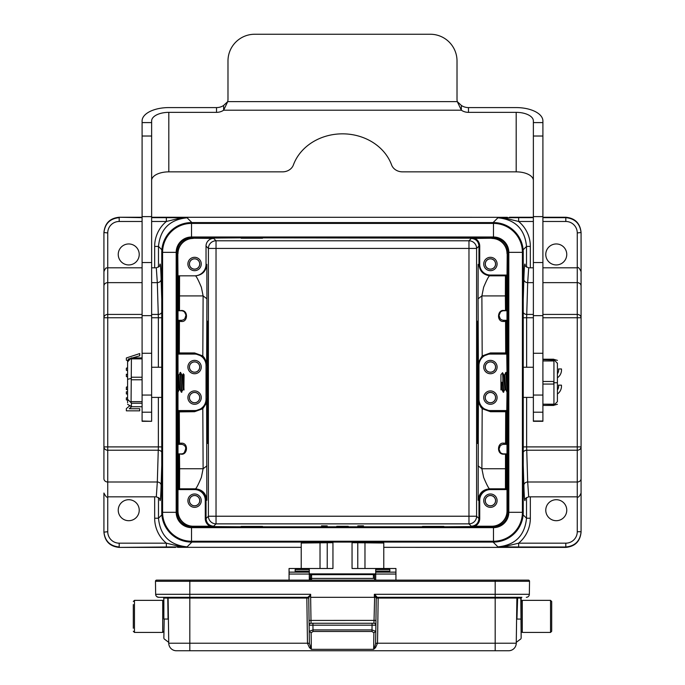 <?xml version="1.0" encoding="UTF-8"?>
<svg xmlns="http://www.w3.org/2000/svg" width="685" height="685" viewBox="0 0 685 685"><rect width="100%" height="100%" fill="white"/><g stroke="black" fill="none" stroke-linecap="round" stroke-linejoin="round"><path stroke-width="1.03" d="M581.077 465.235L581.077 446.903A3.819 3.322 180 0 1 577.258 450.225L577.258 317.746L542.905 317.746M542.905 314.424L577.258 314.424A3.819 3.322 0 0 1 581.077 317.746L581.077 232.523L577.258 232.934A11.457 11.448 90 0 0 565.81 221.478L542.905 221.478M581.077 532.134L581.077 532.134C580.152 541.39 575.066 546.476 565.81 547.401L565.81 546.99C575.066 546.065 580.152 540.97 581.077 531.714L581.077 271.628C579.416 268.083 578.14 266.816 577.258 267.809L577.258 232.934M581.077 307.188L581.077 310.562M523.135 514.855L526.517 518.228C524.787 535.584 515.248 545.123 497.901 546.861L505.907 546.262L518.639 543.171L565.81 543.171A11.457 11.448 -90 0 0 577.258 531.714L577.258 496.839C578.234 497.807 579.51 496.531 581.077 493.029L581.077 478.687A3.819 3.322 0 0 1 577.258 482.009L577.258 450.225L526.705 450.225A3.819 3.322 -1.8 0 0 523.246 452.16M161.754 452.16A3.819 3.322 1.8 0 0 158.295 450.225L107.742 450.225A3.819 3.322 180 0 1 103.923 446.903L103.923 454.087M142.095 221.478L119.19 221.478A11.457 11.448 90 0 0 107.742 232.934L103.923 232.523L103.923 317.746A3.819 3.322 0 0 1 107.742 314.424L107.742 531.714L103.923 532.134L103.923 493.029C105.807 496.694 107.083 497.969 107.742 496.839L156.343 496.839M107.742 232.934L107.742 267.809C106.637 268.785 106.372 265.763 103.923 271.628L103.923 478.687A3.819 3.322 0 0 0 107.742 482.009L157.319 482.009L156.3 496.839C159.28 498.021 160.47 498.903 159.862 499.468L159.862 499.468M103.923 310.562L103.923 307.188M551.69 602.637L551.69 631.279L550.543 632.426L550.543 600.36L551.69 601.507L551.69 602.637M309.123 625.199L309.38 643.361L311.35 649.329L373.65 649.329L374.618 647.351L375.56 647.582L373.65 649.329L373.882 632.837L371.989 631.467L313.011 631.467L311.118 632.837L309.209 631.313L309.123 625.199A1.909 1.909 0 0 1 311.033 623.264L312.942 623.264L312.942 625.174L309.123 625.199L308.747 597.902L310.656 594.708L307.976 597.174A0.762 0.728 179.2 0 1 308.747 597.902M374.618 647.351L375.62 643.361L375.877 625.199L372.058 625.174L372.058 623.264L373.967 623.264A1.909 1.909 0 0 1 375.877 625.199L376.253 597.902L374.763 594.76M525.344 580.126L528.383 580.126A1.147 1.147 0 0 1 529.531 581.291L529.351 594.297L529.368 593.09L529.351 594.297L495.187 594.297L495.187 581.291L155.469 581.291A1.147 1.147 0 0 1 156.617 580.126L189.814 580.126L189.814 594.297L155.649 594.297L155.469 581.291L155.649 594.297A3.057 3.057 0 0 0 158.706 597.311L156.822 596.661A3.057 3.057 0 0 0 158.706 597.311L307.985 597.311A0.762 0.762 0 0 1 308.747 598.065L168.108 598.065L168.399 619.017M528.383 580.126L189.814 580.126M374.567 576.213L374.567 578.414L374.567 576.213M164.186 619.026L168.065 619.069L167.774 598.073L163.852 598.073L163.852 619.043M550.543 600.36L522.295 600.36L522.295 632.426L521.148 631.279L521.148 638.283L521.148 598.073A0.762 0.762 0 0 1 521.91 597.311L507.354 597.311M373.882 632.837L375.765 631.305L371.998 629.917L372.058 625.174L312.942 625.174L313.011 629.917L309.235 631.305M310.296 578.054L310.296 580.126L310.296 578.054A3.819 0.565 0 0 1 310.433 577.9L310.433 575.742L310.433 578.414L311.581 578.414L311.581 574.604L310.433 575.742M529.368 593.09L529.531 581.291L495.187 581.291L495.187 580.126M311.033 623.264L310.647 597.32L374.361 597.32L374.352 594.76L374.823 594.76M374.361 597.294L376.082 597.329L376.767 596.721L377.015 597.311L521.91 597.311M374.875 594.76L376.767 596.721M528.126 596.695L528.572 596.292M529.231 595.102L529.351 594.297A3.057 3.057 0 0 1 526.294 597.311L526.294 597.311A3.057 3.057 0 0 0 529.351 594.297M376.262 597.902L377.024 597.183M372.058 623.264L312.942 623.264M310.647 597.32L310.647 594.828M156.077 595.813L155.649 594.297A3.057 3.057 0 0 0 156.077 595.813L155.769 595.102M374.567 580.126L374.567 578.414L373.419 578.414L373.419 574.604L374.567 575.742M310.433 580.126L310.433 578.414M374.352 594.76L374.352 594.297L495.187 594.297L495.187 597.311L517.654 597.311L516.935 619.069C516.499 649.894 516.499 649.894 516.935 619.069C516.499 649.894 516.499 649.894 516.935 619.069L521.148 619.069M376.253 598.065L377.015 597.311A0.762 0.762 0 0 0 376.253 598.065L378.163 598.065L378.163 597.311M163.852 598.073A0.762 0.762 0 0 0 163.09 597.311L158.706 597.311M163.852 597.311L167.345 597.311A0.762 0.762 0 0 1 168.108 598.065L167.345 597.311L163.09 597.311M517.654 597.311A0.762 0.762 0 0 0 516.892 598.065L516.259 643.224A7.638 7.638 0 0 1 508.621 650.75L495.187 650.75L508.621 650.75A7.638 7.638 0 0 0 516.259 643.224L516.892 598.065L378.163 598.065L377.529 643.224L375.628 643.224L375.945 620.43L374.036 620.404L373.967 623.264M309.209 631.305L309.38 643.361L307.471 643.335L306.837 597.311M167.345 597.311L189.814 597.311L189.814 643.224L168.741 643.224L168.108 598.065M371.989 631.467L371.998 629.917L313.011 629.917L313.011 631.467M516.259 643.224L377.529 643.224L375.56 647.582M375.62 643.361L377.529 643.335M310.382 647.342L309.44 647.582L307.471 643.335M311.118 632.837L311.35 649.329L309.44 647.59M495.187 597.311L495.187 650.75L176.379 650.75A7.638 7.638 0 0 1 168.741 643.224A7.638 7.638 0 0 0 176.379 650.75L189.814 650.75L189.814 643.224L309.372 643.224M133.31 628.231L133.31 604.564M348.228 526.294L336.772 526.294M352.047 542.075L352.047 568.49L395.939 568.49L395.939 580.126M375.714 580.126L375.714 571.153L389.833 571.153L389.833 569.518L375.714 569.518L375.714 568.49M389.833 571.941L375.714 571.932L389.833 571.941M375.714 571.153L375.714 569.518M289.061 580.126L289.061 568.49L309.286 568.49L309.286 580.126M309.286 569.518L295.166 569.518L295.166 571.941L295.166 571.153L309.286 571.153M301.229 568.49L301.229 543.025L332.953 542.691M352.047 542.691L383.771 543.025L383.771 568.49M309.286 568.49L332.953 568.49L332.953 542.075M357.767 525.9L363.495 525.849L357.767 525.9M327.233 525.9L321.505 525.849L327.233 525.9M493.474 542.075L191.526 542.075A29.772 29.772 0 0 1 161.754 512.303L161.754 252.345A29.772 29.772 0 0 1 191.526 222.574L493.474 222.574A29.772 29.772 0 0 1 523.246 252.345L523.246 512.303A29.772 29.772 0 0 1 493.474 542.075L493.474 541.244L191.526 541.244A28.941 28.941 0 0 1 162.585 512.303L162.585 252.345A28.941 28.941 0 0 1 191.526 223.413L493.474 223.413A28.941 28.941 0 0 1 522.415 252.345L522.415 512.303A28.941 28.941 0 0 1 493.474 541.244L493.474 526.808L191.526 526.808A14.505 14.505 0 0 1 177.021 512.303L177.021 252.345A14.505 14.505 0 0 1 191.526 237.841L493.474 237.841A14.505 14.505 0 0 1 507.979 252.345L507.979 512.303A14.505 14.505 0 0 1 493.474 526.808A14.505 14.505 0 0 0 507.979 512.303L523.246 512.303M161.754 512.303L176.182 512.303L176.182 252.345A15.344 15.344 0 0 1 191.526 237.001L493.474 237.001A15.344 15.344 0 0 1 508.818 252.345L508.818 512.303A15.344 15.344 0 0 1 493.474 527.647L191.526 527.647A15.344 15.344 0 0 1 176.182 512.303L177.021 512.303A14.505 14.505 0 0 0 191.526 526.808L191.526 542.075M180.069 389.722L181.362 392.24L182.955 389.722L183.888 389.722L182.921 376.57L182.767 374.935L181.842 374.935L180.549 372.409L178.965 374.935L178.023 374.935L179.145 389.722L180.069 389.722L178.948 374.935M181.979 374.935L181.919 375.56M503.783 443.186L503.783 444.36A4.769 4.769 0 0 0 499.005 449.129A4.769 4.769 0 0 0 503.783 453.898L506.241 453.898A0.762 0.762 180 0 1 507.003 454.66L507.003 443.589L506.335 443.589A0.762 0.762 -90 0 1 505.573 444.36L505.573 443.186L503.783 443.186C497.319 442.03 496.265 454.583 503.783 454.181L505.504 454.181A0.762 0.48 -179.6 0 1 506.266 454.66L506.206 488.062L507.011 488.062L507.02 489.381A1.524 1.524 0 0 1 506.249 489.587L506.249 488.825L489.604 488.825C488.739 488.593 486.744 484.774 483.627 477.376L481.88 468.737L482.189 408.714L490.417 411.702L505.693 411.702L505.693 411.137A0.762 0.762 -135 0 1 506.455 411.899L505.693 411.702L505.573 443.186L506.335 443.589L507.02 392.137L505.778 389.722L504.845 389.722L503.261 392.24L501.968 389.722L501.052 389.722L500.94 388.712L500.94 374.695L502.593 372.7L503.74 374.935L504.674 374.935L505.804 372.409L507.02 373.856L506.335 321.059L505.573 321.462L505.693 352.946L506.455 352.749A0.762 0.762 -45 0 1 505.693 353.511L506.258 354.076A0.762 0.762 -135 0 0 507.02 353.314M182.775 374.935L183.289 373.753L184.059 374.695L183.888 389.722M179.136 389.722L177.98 392.24L177.98 411.334L178.545 411.899L178.665 443.589L179.427 443.186L179.427 444.36A0.762 0.762 90 0 1 178.665 443.589L177.997 443.589L177.997 454.66A0.762 0.762 0 0 1 178.759 453.898L181.585 453.881M178.742 354.076L179.307 353.511A0.762 0.762 45 0 1 178.545 352.749L179.307 352.946L179.427 321.462L178.665 321.059L178.545 352.749L177.98 353.314A0.762 0.762 -45 0 0 178.742 354.076L194.583 354.076A11.448 11.448 0 0 1 206.031 365.533L206.031 399.124A11.448 11.448 0 0 1 194.583 410.572L178.742 410.572A0.762 0.762 45 0 0 177.98 411.334M177.98 353.314L178.023 374.935M201.262 397.591A6.679 6.679 0 0 0 191.243 391.811A6.679 6.679 0 0 0 191.243 403.379A6.679 6.679 0 0 0 201.262 397.591M201.262 367.057A6.679 6.679 0 0 0 191.243 361.269A6.679 6.679 0 0 0 191.243 372.845A6.679 6.679 0 0 0 201.262 367.057M506.258 372.409L507.054 385.458L507.02 373.856M507.063 385.458L507.028 391.743L505.804 372.409M507.02 489.381L507.02 510.959A15.267 15.267 -135 0 1 491.753 526.234L491.95 526.431A15.267 15.267 -135 0 0 507.217 511.156L507.217 253.493A15.267 15.267 135 0 0 491.95 238.226L262.526 237.841M481.88 295.98L483.627 287.272C486.752 279.874 488.739 276.055 489.604 275.824L506.249 275.824L507.011 276.586L507.217 253.493M503.783 320.297L506.241 320.297A0.762 0.762 180 0 1 507.003 321.059L507.003 309.988A0.762 0.762 180 0 1 506.241 310.75L503.783 310.75A4.769 4.769 0 0 0 499.005 315.52A4.769 4.769 0 0 0 503.783 320.297L503.783 321.462C496.3 322.104 497.301 309.526 503.783 310.468L505.504 310.468L505.376 295.92L481.88 295.92L482.189 355.935L490.417 352.946L490.417 354.076L506.258 354.076M497.096 397.591A6.679 6.679 0 0 0 487.078 391.811A6.679 6.679 0 0 0 487.078 403.379A6.679 6.679 0 0 0 497.096 397.591M497.096 367.057A6.679 6.679 0 0 0 487.078 361.269A6.679 6.679 0 0 0 487.078 372.845A6.679 6.679 0 0 0 497.096 367.057M501.052 389.722L501.052 389.696A28.77 18.563 -48.9 0 1 500.94 389.928L500.94 382.324L502.31 382.324L502.85 386.537L502.85 378.111L503.715 392.24M507.02 411.334A0.762 0.762 135 0 0 506.258 410.572L490.417 410.572A11.448 11.448 0 0 1 478.969 399.124L478.969 365.533A11.448 11.448 0 0 1 490.417 354.076M207.033 382.324L207.572 321.248C208.257 318.294 208.257 446.355 207.572 443.401L207.033 382.324M118.24 510.205A10.498 10.498 0 0 0 133.977 519.298A10.498 10.498 0 0 0 133.977 501.112A10.498 10.498 0 0 0 118.24 510.205M179.093 546.262L180.001 546.921L166.361 546.99L166.361 543.171A32.46 32.443 135 0 1 154.664 518.228L154.664 496.839M526.517 497.533L526.517 518.228L530.336 518.228A32.46 32.443 45 0 1 518.639 543.171L518.639 546.99L565.81 546.99L565.81 543.171M545.774 510.205A10.498 10.498 0 0 0 561.512 519.298A10.498 10.498 0 0 0 561.512 501.112A10.498 10.498 0 0 0 545.774 510.205M213.669 238.423A7.638 7.638 45 0 0 206.031 246.052L208.403 248.424L216.032 248.424L216.032 240.786L468.968 240.786A7.638 7.638 -135 0 1 476.597 248.424L216.032 248.424L216.032 516.225L468.968 516.225L468.968 523.862L471.323 526.226C475.955 525.763 478.498 523.22 478.961 518.588L476.597 516.225A7.638 7.638 -45 0 1 468.968 523.862L216.032 523.862A7.638 7.638 45 0 1 208.403 516.225L208.403 248.424A7.638 7.638 135 0 1 216.032 240.786L213.669 238.423L193.05 238.226A15.267 15.267 -135 0 0 177.783 253.493L177.98 276.586A0.762 0.762 0 0 1 178.742 275.824L195.396 275.824C196.261 276.055 198.256 279.874 201.373 287.272L203.12 295.92L202.811 355.935L194.583 352.946L179.307 352.946L179.307 353.511L194.583 353.511L202.315 356.346L205.543 360.61L206.613 365.533L205.663 360.387L204.053 357.407L202.811 355.935L202.315 356.346M193.05 238.226L241.154 237.841M491.95 526.431L443.846 526.808M262.526 526.808L422.474 526.808M193.05 526.431L193.247 526.234A15.267 15.267 135 0 1 177.98 510.959L177.783 511.156A15.267 15.267 135 0 0 193.05 526.431L241.154 526.808M177.783 511.156L177.783 253.493M177.98 374.841L177.98 391.983M181.217 310.75L178.759 310.75A0.762 0.762 180 0 1 177.997 309.988L177.997 321.059A0.762 0.762 0 0 1 178.759 320.297L181.217 320.297A4.769 4.769 0 0 0 185.995 315.52A4.769 4.769 0 0 0 181.217 310.75L179.496 310.468L179.556 275.824L195.396 275.824C202.255 275.139 206.074 271.32 206.844 264.376L206.93 299.148M177.98 510.959L177.989 488.062L178.794 488.062L178.734 454.66A0.762 0.48 179.6 0 1 179.496 454.181L179.624 468.737A0.762 0.574 -0.6 0 0 178.853 469.311M177.98 489.381A1.524 1.524 180 0 0 178.751 489.587L178.751 488.825L194.591 488.825C201.527 489.518 205.346 493.337 206.039 500.281L206.039 518.588L208.403 516.225L216.032 516.225L216.032 523.862L213.677 526.226C209.045 525.763 206.502 523.22 206.039 518.588L205.277 518.588L205.277 500.281L206.844 500.281L206.613 399.124L205.663 404.261L202.811 408.714L203.12 468.737L179.624 468.737L179.556 488.825A0.762 0.762 90 0 1 178.794 488.062M177.997 454.66L178.734 454.66A0.762 0.762 90 0 1 179.496 453.898L181.217 453.898A4.769 4.769 0 0 0 185.995 449.129A4.769 4.769 0 0 0 181.217 444.36L178.759 444.36A0.762 0.762 180 0 1 177.997 443.589M181.217 444.36L181.217 443.186C188.692 442.544 187.699 455.123 181.217 454.181L181.217 453.898M206.031 399.124L206.613 399.158L205.911 403.131L202.315 408.303L202.811 408.714L194.583 411.702L178.545 411.899A0.762 0.762 135 0 1 179.307 411.137L179.427 443.186L181.217 443.186M177.997 321.059L178.665 321.059A0.762 0.762 90 0 1 179.427 320.297L179.427 321.462L181.217 321.462C187.913 322.515 188.555 310.065 181.217 310.468M185.84 316.701L185.977 315.186L184.916 318.542M184.676 312.232L185.969 315.083L184.633 312.189M177.98 276.586L178.794 276.586L178.734 309.988A0.762 0.48 -179.6 0 0 179.496 310.468L179.496 310.75A0.762 0.762 90 0 1 178.734 309.988L177.997 309.988M201.262 263.99A6.679 6.679 0 0 0 191.243 258.202A6.679 6.679 0 0 0 191.243 269.779A6.679 6.679 0 0 0 201.262 263.99M206.031 246.052L206.031 264.376A11.448 11.448 180 0 1 194.583 275.824M177.98 253.69A15.267 15.267 -135 0 1 193.247 238.423M193.247 526.234L210.192 526.234A8.4 8.4 135 0 1 205.277 518.588M210.192 526.234L213.677 526.226M241.154 526.431L262.526 526.431M422.474 526.431L443.846 526.431M471.323 526.226L491.753 526.234M479.723 518.588L479.723 500.281L478.156 500.281C478.926 493.328 482.745 489.51 489.604 488.825L490.409 488.825C483.473 489.518 479.654 493.337 478.961 500.281L478.961 518.588L479.723 518.588A8.4 8.4 45 0 1 474.808 526.234M476.897 382.324L477.428 443.401C478.113 446.355 478.113 318.294 477.428 321.248L476.897 382.324M478.156 500.281L478.387 399.124L479.337 404.261L480.947 407.25L482.189 408.714L482.685 408.303L479.457 404.047L478.387 399.158L478.969 399.124M478.07 299.122L478.156 264.376L478.961 264.376C479.654 271.311 483.473 275.13 490.409 275.824L489.604 275.824M491.95 238.226L474.808 238.423A8.4 8.4 -45 0 1 479.723 246.061L479.723 264.376L478.961 264.376L478.961 246.061L476.597 248.424L476.597 516.225L468.968 516.225L468.968 240.786L471.323 238.423C475.955 238.885 478.498 241.437 478.961 246.061L479.723 246.061M474.808 238.423L471.323 238.423M262.526 238.226L241.154 238.226M497.096 263.99A6.679 6.679 0 0 0 487.078 258.202A6.679 6.679 0 0 0 487.078 269.779A6.679 6.679 0 0 0 497.096 263.99M491.753 238.423A15.267 15.267 135 0 1 507.02 253.69M507.02 275.267A1.524 1.524 0 0 0 506.249 275.062L490.409 275.062A10.686 10.686 0 0 1 479.723 264.376M497.096 500.658A6.679 6.679 0 0 0 487.078 494.878A6.679 6.679 0 0 0 487.078 506.446A6.679 6.679 0 0 0 497.096 500.658M507.003 454.66L506.266 454.66A0.762 0.762 -90 0 0 505.504 453.898L505.444 488.825A0.762 0.762 -90 0 0 506.206 488.062M490.417 410.572L490.417 411.137L482.685 408.303M507.003 309.988L506.266 309.988A0.762 0.48 -0.4 0 1 505.504 310.468L505.504 310.75A0.762 0.762 -90 0 0 506.266 309.988L506.206 276.586L507.011 276.586M500.127 318.593L499.005 315.46L500.444 312.112M506.206 276.586A0.762 0.762 -90 0 0 505.444 275.824L505.376 295.92A0.762 0.574 179.4 0 0 506.147 295.338M478.969 365.533L478.387 365.49L479.012 361.337L482.189 355.935L482.685 356.346L490.417 353.511L505.693 353.511L505.693 352.946L490.417 352.946M481.88 295.92L478.07 298.797L478.387 365.533L479.457 360.61L482.685 356.346M495.615 367.057A5.189 5.189 0 0 0 487.823 362.562A5.189 5.189 0 0 0 487.823 371.553A5.189 5.189 0 0 0 495.615 367.057M495.546 367.057A5.129 5.129 0 0 1 487.857 371.493A5.129 5.129 0 0 1 487.857 362.613A5.129 5.129 0 0 1 495.546 367.057M495.615 397.591A5.189 5.189 0 0 0 487.823 393.096A5.189 5.189 0 0 0 487.823 402.086A5.189 5.189 0 0 0 495.615 397.591M495.546 397.591A5.129 5.129 0 0 1 487.857 402.035A5.129 5.129 0 0 1 487.857 393.156A5.129 5.129 0 0 1 495.546 397.591M503.783 444.36L506.241 444.36A0.762 0.762 0 0 0 507.003 443.589M500.247 452.34L499.005 449.129L500.084 446.106M495.615 500.658A5.189 5.189 0 0 0 487.823 496.163A5.189 5.189 0 0 0 487.823 505.153A5.189 5.189 0 0 0 495.615 500.658M495.546 500.658A5.129 5.129 0 0 1 487.857 505.102A5.129 5.129 0 0 1 487.857 496.223A5.129 5.129 0 0 1 495.546 500.658M495.615 263.99A5.189 5.189 0 0 0 487.823 259.495A5.189 5.189 0 0 0 487.823 268.486A5.189 5.189 0 0 0 495.615 263.99M495.546 263.99A5.129 5.129 0 0 1 487.857 268.426A5.129 5.129 0 0 1 487.857 259.546A5.129 5.129 0 0 1 495.546 263.99M201.262 500.658A6.679 6.679 0 0 0 191.243 494.878A6.679 6.679 0 0 0 191.243 506.446A6.679 6.679 0 0 0 201.262 500.658M203.12 468.668L201.373 477.376C198.256 484.774 196.261 488.593 195.396 488.825C202.255 489.51 206.074 493.328 206.844 500.281M202.315 408.303L194.583 411.137L194.583 410.572M199.772 500.658A5.189 5.189 0 0 0 191.988 496.163A5.189 5.189 0 0 0 191.988 505.153A5.189 5.189 0 0 0 199.772 500.658M199.712 500.658A5.129 5.129 0 0 1 192.014 505.102A5.129 5.129 0 0 1 192.014 496.223A5.129 5.129 0 0 1 199.712 500.658M199.772 263.99A5.189 5.189 0 0 0 191.988 259.495A5.189 5.189 0 0 0 191.988 268.486A5.189 5.189 0 0 0 199.772 263.99M199.712 263.99A5.129 5.129 0 0 1 192.014 268.426A5.129 5.129 0 0 1 192.014 259.546A5.129 5.129 0 0 1 199.712 263.99M199.772 367.057A5.189 5.189 0 0 0 191.988 362.562A5.189 5.189 0 0 0 191.988 371.553A5.189 5.189 0 0 0 199.772 367.057M199.712 367.057A5.129 5.129 0 0 1 192.014 371.493A5.129 5.129 0 0 1 192.014 362.613A5.129 5.129 0 0 1 199.712 367.057M199.772 397.591A5.189 5.189 0 0 0 191.988 393.096A5.189 5.189 0 0 0 191.988 402.086A5.189 5.189 0 0 0 199.772 397.591M199.712 397.591A5.129 5.129 0 0 1 192.014 402.035A5.129 5.129 0 0 1 192.014 393.156A5.129 5.129 0 0 1 199.712 397.591M185.918 448.281L184.256 452.802M183.511 453.316L185.284 451.638M185.609 447.254L185.9 448.204M107.742 531.714A11.457 11.448 -90 0 0 119.19 543.171L166.361 543.171L179.059 546.262L187.099 546.861C169.752 545.123 160.213 535.584 158.483 518.228L161.865 514.855M151.633 314.424L158.295 314.424A3.819 3.322 178.2 0 0 161.754 312.488M159.862 265.189L159.862 265.189C160.47 265.754 159.28 266.628 156.3 267.809L157.319 282.64L151.633 282.64M118.24 254.443A10.498 10.498 0 0 0 133.977 263.537A10.498 10.498 0 0 0 133.977 245.358A10.498 10.498 0 0 0 118.24 254.443M154.664 267.809L154.664 246.42A32.46 32.443 -135 0 1 166.361 221.478L166.361 217.659L151.633 217.659M103.923 232.934C104.848 223.678 109.934 218.583 119.19 217.659L119.19 221.478M103.923 232.523C104.848 223.259 109.934 218.172 119.19 217.248L142.095 217.659M166.361 546.99L119.19 547.401C109.934 546.476 104.848 541.39 103.923 532.134M175.3 217.248A1.147 1.147 0 0 1 175.625 217.299A1.147 1.147 180 0 0 175.3 217.248L151.633 217.248L175.3 217.273A1.147 1.147 0 0 1 175.48 217.291L507.405 217.316L175.3 217.273M175.3 547.375L175.48 547.358A1.147 1.147 180 0 1 175.3 547.375L119.19 547.401L175.3 547.401A1.147 1.147 0 0 0 175.625 547.358A1.147 1.147 180 0 1 175.3 547.401M509.7 547.375A1.147 1.147 180 0 1 509.52 547.358L383.771 547.332L509.7 547.401A1.147 1.147 180 0 1 509.375 547.358A1.147 1.147 0 0 0 509.7 547.401L565.81 547.401L509.7 547.401M509.375 217.299A1.147 1.147 0 0 1 509.7 217.248L533.367 217.248L509.7 217.248A1.147 1.147 0 0 0 509.375 217.299M533.367 221.478L518.639 221.478L518.639 217.659L504.999 217.727L505.907 218.395M530.336 267.809L530.336 246.42A32.46 32.443 -45 0 0 518.639 221.478L505.958 218.395L497.901 217.796C515.248 219.525 524.787 229.064 526.517 246.42L526.517 267.116M542.905 217.659L565.81 217.659C575.066 218.583 580.152 223.678 581.077 232.934M545.774 254.443A10.498 10.498 0 0 0 561.512 263.537A10.498 10.498 0 0 0 561.512 245.358A10.498 10.498 0 0 0 545.774 254.443M533.367 282.64L527.681 282.64L528.7 267.809C525.72 266.628 524.53 265.754 525.138 265.189L525.138 265.189M533.367 317.746L526.637 317.746L527.681 282.64A3.819 3.322 1.8 0 1 523.871 279.317L523.246 299.431M525.138 499.459L525.138 499.468C524.53 498.903 525.72 498.021 528.7 496.839L527.681 482.009L577.258 482.009L577.258 496.839L528.657 496.839M523.246 465.218L523.871 485.331A3.819 3.322 178.2 0 1 527.681 482.009L526.637 446.903L581.077 446.903M523.246 312.488A3.819 3.322 -178.2 0 0 526.705 314.424L533.367 314.424M557.41 394.003A9.547 9.547 0 0 0 561.426 385.15L558.54 385.15A6.679 6.679 0 0 1 557.41 390.013M557.41 377.795A9.547 9.547 0 0 0 561.46 368.958L558.575 368.958A6.679 6.679 0 0 1 557.41 373.83M565.81 221.478L565.81 217.248C575.066 218.172 580.152 223.259 581.077 232.523M154.664 246.42L158.483 246.42C160.213 229.064 169.752 219.525 187.099 217.796L179.093 218.387L166.361 221.478L151.633 221.478M191.886 222.574L187.108 217.796A133.883 2.338 0 0 0 180.001 217.727L179.093 218.387M161.754 446.903L158.363 446.903L157.319 482.009A3.819 3.322 -178.2 0 1 161.129 485.331L161.754 465.218M161.754 299.431L161.129 279.317A3.819 3.322 -1.8 0 1 157.319 282.64L158.363 317.746L151.633 317.746M132.445 357.904L139.723 355.806L139.723 353.571L126.365 357.955L126.365 360.19A1904.814 1904.814 0 0 1 127.59 360.61M129.722 359.471A136.555 136.555 0 0 0 128.232 359.026A41.802 41.802 0 0 0 130.801 358.375M127.59 367.759A3929.802 3929.802 0 0 0 126.365 368.179L126.365 370.294L127.59 370.705M127.59 374.772L126.365 374.19L126.365 376.51L127.59 377.058M127.59 386.588L126.365 387.171L126.365 389.662L127.59 389.046M127.59 391.777L126.365 391.777L126.365 393.969L127.59 393.969M127.59 397.805L126.365 397.805L126.365 399.903L127.59 399.903M130.09 405.503L126.365 408.585L126.365 410.829L139.723 410.829L139.723 408.731L129.234 408.731L131.631 406.744M119.19 543.171L119.19 546.99C109.934 546.065 104.848 540.97 103.923 531.714M493.114 542.075L497.892 546.861A133.772 2.338 180 0 0 504.999 546.921L505.907 546.262M500.94 388.712L500.94 389.928M505.77 389.722L504.665 374.935M501.959 389.722L501.403 382.324M503.261 392.24L502.85 386.537M502.593 372.7L502.85 378.111M503.749 374.935L504.854 389.722M142.095 403.225L131.409 403.225L131.066 402.686L131.409 358.871L131.066 358.084L127.59 361.894L127.59 379.31L131.409 378.394M130.081 359.163L127.59 360.37L127.59 361.894M127.59 379.31L127.59 402.763M127.59 399.338L131.409 403.011L131.409 406.941M127.59 404.278L131.409 406.719L142.095 406.719M557.41 401.273L557.41 363.007M557.41 401.65L553.591 405.46M542.905 359.634L553.934 359.985L553.934 405.118L542.905 405.434L553.608 405.434M557.41 382.709L553.591 382.787M557.41 363.375L553.591 359.197M553.934 359.531L542.905 359.223L553.608 359.223M533.367 397.403L523.246 397.403M542.905 353.28L533.367 353.28L533.367 421.292L542.905 421.292L542.905 120.945A26.724 13.357 0 0 0 516.182 107.588L468.471 107.588A11.448 9.915 -0 0 1 461.356 105.439L457.289 101.62A11.448 11.448 0 0 1 457.015 99.145L457.015 60.974A26.724 26.724 0 0 0 430.3 34.25L254.7 34.25A26.724 26.724 0 0 0 227.985 60.974L227.985 99.145A11.448 11.448 0 0 1 227.711 101.62L223.644 110.208L223.644 105.439A11.448 9.915 -0 0 1 216.528 107.588L168.818 107.588A26.724 13.357 0 0 0 142.095 120.945L142.095 421.292L151.633 421.292L142.095 421.01M533.367 353.28L533.367 120.945A17.176 8.588 0 0 0 516.182 112.357L468.471 112.357A11.448 9.915 -0 0 1 461.356 110.208L223.644 110.208A11.448 9.915 -0 0 1 216.528 112.357L168.818 112.357A17.176 8.588 0 0 0 151.633 120.945L151.633 421.01M461.356 105.439L461.356 110.208L457.289 101.62L227.711 101.62L223.644 105.439M151.633 180.446A17.176 8.588 180 0 1 168.818 171.858L282.477 171.858A11.448 9.915 180 0 0 293.394 164.948A51.529 44.628 -0 0 1 342.5 133.84A51.529 44.628 -0 0 1 391.606 164.948A11.448 9.915 180 0 0 402.523 171.858L516.182 171.858A17.176 8.588 180 0 1 533.367 180.455M142.095 180.455A26.724 13.357 180 0 1 142.095 180.446L142.095 120.945M181.97 374.935L181.91 375.517M181.85 374.935L182.964 389.722M181.362 392.24L180.095 372.409M184.025 389.996L183.289 373.753M180.549 372.409L181.825 392.24M311.581 574.681L373.419 574.604M373.419 578.414L311.581 578.414L311.581 580.126M309.055 620.43L374.036 620.404L374.695 594.691M310.647 594.768L310.647 594.297L189.814 594.297L189.814 597.311M521.148 638.283L520.814 598.073L516.892 598.065M521.148 598.073L521.234 597.311M163.852 619.069L163.766 597.311M164.186 619.06L163.852 638.283M162.705 600.36L134.457 600.36L134.457 632.426L162.705 632.426L162.705 600.36L163.852 601.507M395.939 572.138L375.714 572.138M375.714 574.039L395.939 574.039M295.166 571.941L309.286 571.941L295.166 571.932M289.061 574.039L309.286 574.039M309.286 572.138L289.061 572.138M327.233 568.49L327.233 542.691M320.023 542.734L320.023 568.49M364.977 568.49L364.977 542.734M357.767 542.691L357.767 568.49M309.286 574.612L311.418 574.612M373.582 574.612L375.714 574.612M309.286 573.884L375.714 573.884M180.001 546.921A133.986 2.338 180 0 0 187.099 546.861L191.886 542.075M177.595 547.332L301.229 547.332L177.595 547.332M504.999 546.921L518.639 546.99M161.754 252.345L177.021 252.345M191.526 222.574L191.526 237.841M493.474 222.574L493.474 237.841M523.246 252.345L507.979 252.345M507.003 321.059L506.335 321.059A0.762 0.762 -90 0 0 505.573 320.297L505.573 321.462L503.783 321.462M530.336 496.839L530.336 518.228M577.258 531.714L581.077 531.714M178.751 488.825L177.989 488.062M179.496 453.898L181.217 454.181M178.742 410.572L179.307 411.137L194.583 411.137L194.583 411.702M181.217 321.462L181.217 320.297M206.031 365.533L206.613 365.533L206.93 298.797L203.12 295.92L179.624 295.92A0.762 0.574 0.6 0 1 178.853 295.338M178.794 276.586A0.762 0.762 90 0 1 179.556 275.824M206.031 264.376L206.844 264.376M479.723 500.281A10.686 10.686 0 0 1 490.409 489.587L506.249 489.587M490.409 488.825L490.409 489.587M506.147 469.311A0.762 0.574 0.6 0 0 505.376 468.737L481.88 468.737L478.07 465.851M506.258 410.572L505.693 411.137L490.417 411.137L490.417 411.702M490.409 275.062L490.409 275.824M506.249 275.824L506.249 275.062M507.011 488.062L506.249 488.825M178.751 489.587L194.591 489.587A10.686 10.686 180 0 1 205.277 500.281M194.591 489.587L194.591 488.825M203.12 468.737L206.93 465.851M194.583 354.076L194.583 352.946M154.664 518.228L158.483 518.228L158.483 497.533M103.923 446.903L158.363 446.903L158.363 397.403M142.095 317.746L103.923 317.746M142.095 282.64L107.742 282.64A3.819 3.322 180 0 0 103.923 285.962M142.095 267.809L107.742 267.809L107.742 314.424L142.095 314.424M161.129 279.317C160.71 266.114 160.264 261.473 159.793 265.403M161.865 249.802L158.483 246.42L158.483 267.116M142.095 217.248L119.19 217.248L142.095 217.248M565.81 217.248L542.905 217.248L565.81 217.248M518.639 217.659L533.367 217.659M180.001 217.727L166.361 217.659M504.999 217.727A133.883 2.338 0 0 0 497.901 217.796L493.114 222.574M581.077 285.962A3.819 3.322 180 0 0 577.258 282.64L542.905 282.64M581.077 317.746L577.258 317.746L577.258 267.809L542.905 267.809M523.871 485.331C524.29 498.534 524.736 503.175 525.207 499.245M523.246 317.746L526.637 317.746L526.637 367.246M526.637 397.403L526.637 446.903L523.246 446.903M525.207 265.403C524.736 261.473 524.29 266.114 523.871 279.317M530.336 246.42L526.517 246.42L523.135 249.802M159.793 499.245C160.264 503.175 160.71 498.534 161.129 485.331M158.363 367.246L158.363 317.746L161.754 317.746M131.409 401.624L142.095 401.624M142.095 379.781L131.409 379.781M142.095 358.871L131.409 358.871M131.409 377.229L142.095 377.229M542.905 381.485L553.591 381.485M553.591 360.961L542.905 360.961M553.591 384.062L542.905 384.062M542.905 404.184L553.591 404.184M216.528 112.357L216.528 107.588M468.471 112.357L468.471 107.588M168.818 112.357L168.818 171.858M516.182 112.357L516.182 171.858M533.367 122.598L542.905 122.598M151.633 122.598L142.095 122.598M533.367 136.024L542.905 136.024M533.367 216.614L542.905 216.614M533.367 262.543L542.905 262.543M533.367 315.648L542.905 315.648M533.367 395.048L542.905 395.048M533.367 412.207L542.905 412.207M533.367 421.01L542.905 421.01M151.633 412.207L142.095 412.207M151.633 395.048L142.095 395.048M151.633 315.648L142.095 315.648M151.633 262.543L142.095 262.543M151.633 216.614L142.095 216.614M151.633 136.024L142.095 136.024M522.295 632.426L550.543 632.426M522.295 600.36L521.148 601.507M520.814 638.917L516.267 642.35M164.186 638.917L168.733 642.359M375.714 631.673L375.774 631.168M309.226 631.168L309.286 631.673M189.814 650.75L177.184 650.75M162.705 632.426L163.852 631.279M134.457 600.36L133.31 601.507M134.457 632.426L133.31 631.279M185.686 317.198L185.164 318.208M184.573 318.919L184.128 319.313M501.06 319.45L500.589 319.073M500.007 318.448L499.356 317.318M499.194 316.83L499.022 315.862M500.547 312.017L500.084 312.506M478.395 365.242L478.704 362.827M182.073 453.821L182.518 453.718M185.661 450.876L185.652 447.356M151.633 267.809L156.343 267.809M528.657 267.809L533.367 267.809M131.306 406.744L142.095 406.744M131.306 357.904L142.095 357.904M161.754 367.246L151.633 367.246M161.754 397.403L151.633 397.403M553.754 405.297L557.41 404.278M553.754 359.351L557.41 360.37M533.367 367.246L523.246 367.246M142.095 353.28L151.633 353.28"/></g></svg>
